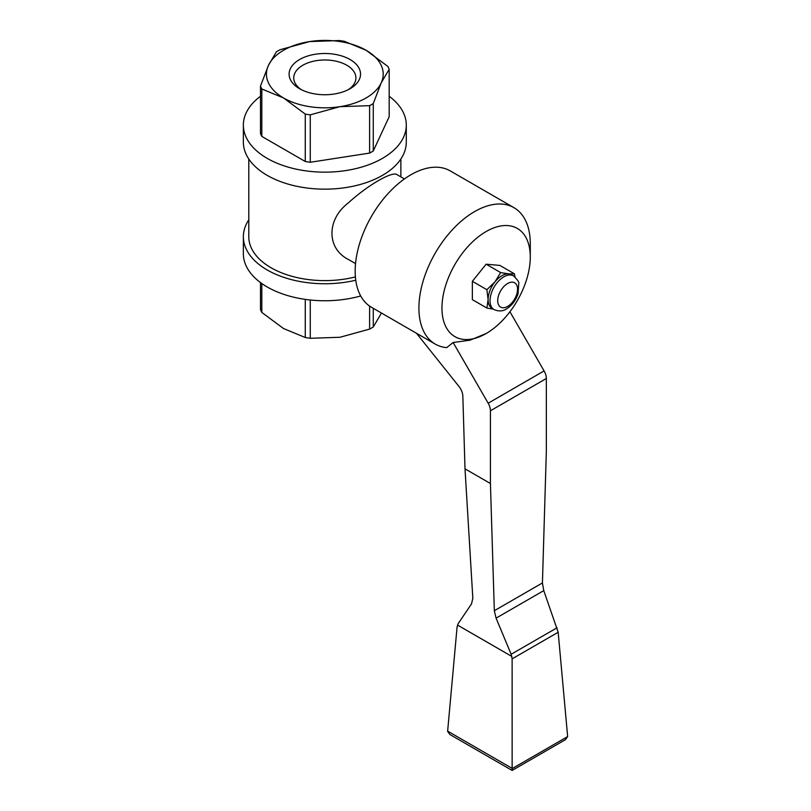 <?xml version="1.0" encoding="UTF-8"?>
<svg xmlns="http://www.w3.org/2000/svg" width="811" height="811" viewBox="0 0 811 811"><rect width="100%" height="100%" fill="white"/><g stroke="black" fill="none" stroke-linecap="round" stroke-linejoin="round"><path stroke-width="1.22" d="M530.282 257.046A62.457 36.059 -60 0 1 486.124 333.534A62.457 36.059 -60 0 1 441.954 308.038A62.457 36.059 -60 0 1 486.124 231.54A62.457 36.059 -60 0 1 530.282 257.046L530.282 243.736A78.748 45.467 -60 0 0 513.971 207.687A78.748 45.467 -60 0 0 435.223 253.154A78.748 45.467 -60 0 0 435.223 344.087A78.748 45.467 -60 0 0 446.648 347.635L453.136 342.516L488.171 403.209A10.857 6.275 -120 0 1 490.422 410.782L490.422 483.508L465.007 468.839L472.833 598.295L471.495 603.942L458.144 623.659L457.08 627.065L447.621 731.36L449.872 734.502L512.136 770.45L512.136 768.615L567.639 736.57L565.389 739.703L512.136 770.45L512.126 658.846L558.171 632.266L543.765 590.611L542.427 582.947L546.34 451.23L546.34 378.494A10.857 6.275 -120 0 0 544.09 370.921L509.926 311.748M558.171 632.266L567.639 736.57M486.124 333.534L470.056 340.174L453.136 342.516M435.223 344.087L371.479 307.278A78.748 45.467 -60 0 1 371.479 216.355A78.748 45.467 -60 0 1 450.227 170.888L513.971 207.687M355.39 276.916A76.031 43.895 180 0 1 248.795 236.721L248.795 159.007M404.415 178.927L397.157 174.74C392.798 170.665 367.829 185.05 348.203 203.024C326.498 219.517 326.559 248.45 348.274 259.398L355.542 263.585M310.268 299.989L310.268 338.288A65.975 38.087 180 0 1 305.271 337.508L283.546 328.546L261.821 312.428A65.975 38.087 180 0 1 260.483 309.549L260.483 282.563M305.271 299.371L305.271 337.508M261.821 283.536L261.821 312.428M373.273 308.322L373.273 326.995A65.975 38.087 180 0 1 369.613 329.104L339.941 337.275L310.268 338.288M344.391 41.32L366.116 50.282L387.84 66.411A65.975 38.087 180 0 1 389.179 69.29L381.221 82.844L373.273 103.555A65.975 38.087 180 0 1 369.613 105.663L339.941 106.677L310.268 114.848A65.975 38.087 180 0 1 305.271 114.077L283.546 97.959L261.821 88.997A65.975 38.087 180 0 1 260.483 86.108L268.431 65.397L276.389 51.843A65.975 38.087 180 0 1 280.038 49.735L309.721 41.564L339.393 40.55A65.975 38.087 180 0 1 344.391 41.32M309.721 41.564A58.382 33.707 180 0 1 366.116 50.282A58.382 33.707 180 0 1 381.221 82.844A58.382 33.707 180 0 1 339.941 106.677A58.382 33.707 180 0 1 283.546 97.959A58.382 33.707 180 0 1 268.431 65.397A58.382 33.707 180 0 1 309.721 41.564M389.179 69.29L389.179 116.713L373.273 150.978A65.975 38.087 180 0 1 369.613 153.086L369.613 105.663M310.268 114.848L310.268 162.271A65.975 38.087 180 0 1 305.271 161.49L305.271 114.077M373.273 103.555L373.273 150.978M261.821 88.997L261.821 136.41A65.975 38.087 180 0 1 260.483 133.531L260.483 86.108M350.088 59.538A35.725 20.63 180 0 1 350.088 88.703A35.725 20.63 180 0 1 299.563 88.703A35.725 20.63 180 0 1 299.563 59.538A35.725 20.63 180 0 1 350.088 59.538M389.179 96.276A81.465 47.038 180 0 1 406.291 125.117A81.465 47.038 180 0 1 324.826 172.155A81.465 47.038 180 0 1 243.361 125.117A81.465 47.038 180 0 1 260.483 96.276M310.268 162.271L369.613 153.086M261.821 136.41L305.271 161.49M406.291 125.117L406.291 142.118A81.465 47.038 180 0 1 324.826 189.156A81.465 47.038 180 0 1 243.361 142.118L243.361 125.117M355.755 280.231A81.465 47.038 180 0 1 243.361 236.721A81.465 47.038 180 0 1 248.795 219.832M360.682 295.954A81.465 47.038 180 0 1 243.361 253.721L243.361 236.721M369.613 306.102L369.613 329.104M381.221 313.441L373.273 326.995M514.397 273.804L499.88 265.42L486.124 264.193L472.357 281.305L472.357 299.654L486.874 308.038L488.11 299.573L486.874 289.689L494.984 281.843L500.64 272.577L508.75 273.895L514.397 273.804L515.005 276.936M301.327 89.656A31.082 17.943 180 0 1 293.744 77.917A31.082 17.943 180 0 1 312.934 61.342A31.082 17.943 180 0 1 346.804 65.235A31.082 17.943 180 0 1 355.907 77.917A31.082 17.943 180 0 1 348.335 89.656M416.489 333.27L459.006 386.502A10.857 6.275 -120 0 1 462.838 396.092L465.007 468.839M490.422 483.508L494.335 610.713L496.079 618.144L511.153 654.264L512.126 658.846M457.505 625.068L511.903 656.484M493.453 309.194L486.874 308.038M472.357 281.305L486.874 289.689M486.124 264.193L500.64 272.577M494.061 309.589L492.135 308.484A19.464 11.232 -60 0 1 488.11 299.573A19.464 11.232 -60 0 1 494.984 281.843A19.464 11.232 -60 0 1 508.75 273.895A19.464 11.232 -60 0 1 511.599 274.777L513.515 275.882A19.464 11.232 -60 0 0 494.061 287.124A19.464 11.232 -60 0 0 494.061 309.589C498.785 311.566 502.932 311.333 506.5 308.9C511.984 305.473 515.837 300.394 518.067 293.673L518.766 283.434C519.344 282.38 517.59 279.866 513.515 275.882M488.171 403.209L544.09 370.921M511.153 654.264L557.116 627.734M496.079 618.144L543.765 590.611M494.335 610.713L542.427 582.947M490.422 410.782L546.34 378.494M447.631 731.137L512.126 768.372M507.625 306.416A14.03 8.1 -60 0 1 499.039 294.19A14.03 8.1 -60 0 1 516.222 284.266A14.03 8.1 -60 0 1 507.625 306.416M400.867 159.007L400.867 176.879"/></g></svg>
